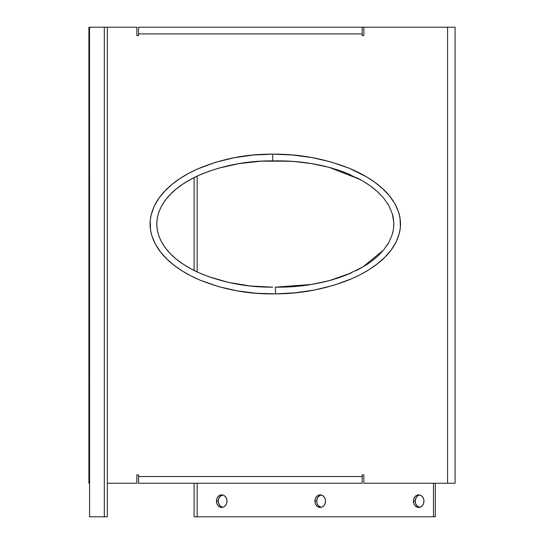 <?xml version="1.0" encoding="UTF-8"?>
<svg xmlns="http://www.w3.org/2000/svg" width="544" height="544" viewBox="0 0 544 544"><rect width="100%" height="100%" fill="white"/><g stroke="black" fill="none" stroke-linecap="round" stroke-linejoin="round"><path stroke-width="0.82" d="M290.115 286.838L275.366 287.171L275.604 293.876C248.356 294.454 222.319 289.51 197.506 279.045C175.066 269.022 150.77 250.94 150.042 224.026C150.77 197.105 175.066 179.024 197.506 169C221.401 158.896 246.473 153.945 272.721 154.149L272.721 160.861C248.295 160.664 224.822 164.988 202.3 173.842C181.152 182.628 157.508 198.859 156.747 224.026C157.508 249.186 181.152 265.424 202.3 274.21C224.822 283.057 248.295 287.382 272.721 287.184L250.097 285.974L228.344 282.377L208.291 276.542L199.152 272.85L190.72 268.688L183.076 264.092L176.297 259.114L170.442 253.796L165.58 248.193L161.745 242.359L158.977 236.348L157.311 230.214L156.754 224.026L157.311 217.831L158.977 211.704L161.745 205.686L165.58 199.852L170.442 194.249L176.297 188.931L183.076 183.954L190.72 179.364L199.152 175.202L208.291 171.51L218.056 168.32L239.054 163.581L261.358 161.167L290.136 161.214M222.523 507.314L219.824 505.594L218.681 503.554L218.28 501.146L216.451 501.146A6.29 5.277 90 0 1 221.728 494.856A6.29 5.277 90 0 1 226.998 501.146L226.596 503.554L225.454 505.594L223.747 506.954L221.728 507.43L219.708 506.954L217.994 505.594L216.852 503.554L216.451 501.146L216.852 498.739L217.994 496.699L219.708 495.332L221.728 494.856L223.747 495.332L225.454 496.699L226.596 498.739L226.998 501.146A6.29 5.277 90 0 1 221.728 507.43A6.29 5.277 90 0 1 216.451 501.146L218.28 501.146A6.29 5.277 -90 0 0 222.639 507.341M419.485 507.314L416.786 505.594L415.636 503.554L415.235 501.146L413.413 501.146A6.29 5.277 90 0 1 418.683 494.856A6.29 5.277 90 0 1 423.96 501.146L423.558 503.554L422.416 505.594L420.702 506.954L418.683 507.43L416.67 506.954L414.956 505.594L413.814 503.554L413.413 501.146L413.814 498.739L414.956 496.699L416.67 495.332L418.683 494.856L420.702 495.332L422.416 496.699L423.558 498.739L423.96 501.146A6.29 5.277 90 0 1 418.683 507.43A6.29 5.277 90 0 1 413.413 501.146L415.235 501.146A6.29 5.277 -90 0 0 419.601 507.341M321.001 507.314L318.301 505.594L317.159 503.554L316.758 501.146L314.928 501.146A6.29 5.277 90 0 1 320.205 494.856A6.29 5.277 90 0 1 325.482 501.146L325.081 503.554L323.938 505.594L322.225 506.954L320.205 507.43L318.186 506.954L316.479 505.594L315.33 503.554L314.928 501.146L315.33 498.739L316.479 496.699L318.186 495.332L320.205 494.856L322.225 495.332L323.938 496.699L325.081 498.739L325.482 501.146A6.29 5.277 90 0 1 320.205 507.43A6.29 5.277 90 0 1 314.928 501.146L316.758 501.146A6.29 5.277 -90 0 0 321.116 507.341M295.222 161.568L310.454 163.404M314.595 164.111L319.933 165.158M320.015 165.179L326.679 166.722M329.793 167.538L333.35 168.552M336.253 169.442L343.985 172.122M348.31 173.842L350.703 174.862M356.49 177.582L360.876 179.901M364.154 181.812L368.798 184.804M371.498 186.735L376.074 190.407M379.08 193.168L379.766 193.848M387.58 203.524L388.572 205.176M392.673 215.009L393.162 217.104M293.488 161.439L275.366 160.874C300.703 160.562 324.414 164.635 346.501 173.101L362.821 181.016L370.437 185.96L377.488 191.672L383.744 198.227L388.831 205.625L392.374 213.948L393.387 218.341L393.863 224.026L393.394 229.697L392.38 234.09L388.838 242.413L383.731 249.839L377.468 256.401L370.41 262.106L362.807 267.043L383.642 249.941M393.162 230.955L392.68 233.016M388.579 242.869L387.58 244.528M379.59 254.381L379.066 254.891M376.047 257.659L371.484 261.317M368.771 263.262L366.248 264.935M366.051 265.057L364.147 266.24M360.862 268.151L356.504 270.456M350.717 273.176L348.303 274.21M343.971 275.93L336.301 278.589M333.309 279.507L329.8 280.507M326.686 281.323L314.622 283.934M310.468 284.641L295.249 286.477M136.843 27.2L107.358 27.2L136.843 27.2L136.843 35.584L136.843 27.2M107.358 483.249L136.843 483.249L136.843 474.864L138.523 474.864L138.523 476.537L362.188 476.537L362.188 474.864L363.868 474.864L363.868 483.249L447.583 483.249L447.583 27.2L363.868 27.2L363.868 35.584L362.188 35.584L362.188 33.912L138.523 33.912L138.523 35.584L136.843 35.584L138.523 35.584L138.523 27.2L138.523 33.912L362.188 33.912L362.188 35.584L363.868 35.584L363.868 27.2L138.523 27.2L455.09 27.2L447.583 27.2L447.583 483.249L363.868 483.249L363.868 474.864L362.188 474.864L362.188 483.249L362.188 476.537L138.523 476.537L138.523 474.864L136.843 474.864L136.843 483.249L107.358 483.249M359.883 179.357L329.276 167.402L311.535 163.581L293.508 161.439L272.721 160.861L272.721 154.149C299.445 153.918 325.224 158.732 350.057 168.592C373.238 178.452 399.514 196.051 400.568 224.026C399.514 251.994 373.238 269.6 350.057 279.453C326.155 288.973 301.342 293.78 275.604 293.876L256.231 293.257L237.062 290.843L218.3 286.559L200.002 280.133L191.209 276.032L182.784 271.3L174.78 265.826L167.341 259.508L160.793 252.355L155.394 244.208L151.654 235.192L150.572 230.425L150.185 220.694L150.899 215.866L154 206.618L158.902 198.22L165.152 190.713L172.319 184.158L180.186 178.405L188.55 173.414L197.234 169.123L215.417 162.343L234.246 157.719L253.354 155.04L272.721 154.149L292.318 154.992L311.773 157.542L330.779 161.888L349.194 168.232L366.758 176.984L374.911 182.369L382.514 188.571L389.32 195.69L394.924 203.755L398.861 212.799L400.017 217.614L400.418 227.406L399.643 232.295L396.365 241.556L391.204 249.968L384.73 257.366L377.318 263.86L369.308 269.498L360.788 274.407L351.914 278.657L333.533 285.362L314.446 290.013L295.093 292.801L275.604 293.876L275.359 287.171L311.556 284.464L329.283 280.643L351.281 272.925M362.807 267.043L346.48 274.951L362.807 267.043L370.41 262.106L377.468 256.401L383.731 249.839L388.831 242.427L392.38 234.09L393.394 229.697L393.842 222.856L392.374 213.948L388.831 205.625L383.744 198.227L377.488 191.672L370.437 185.96L362.821 181.016L346.501 173.101L329.276 167.402M329.215 167.382L311.678 163.601M311.399 163.554L293.597 161.446M435.316 516.8L435.316 483.249L435.316 516.8L433.486 516.8L433.486 483.249L433.486 516.8L435.316 516.8M222.639 494.952A6.29 5.277 -90 0 0 218.28 501.146L218.681 498.739L219.824 496.699L222.523 494.972M419.601 494.952A6.29 5.277 -90 0 0 415.235 501.146L416.126 497.651L417.581 495.917L419.485 494.972M321.116 494.952A6.29 5.277 -90 0 0 316.758 501.146L317.159 498.739L318.301 496.699L321.001 494.972M197.159 176.113L197.159 271.939L197.159 176.113M197.159 483.249L197.159 516.8L433.486 516.8L194.099 516.8L197.159 516.8L197.159 483.249M447.583 483.249L455.09 483.249L447.583 483.249M136.843 474.864L138.523 474.864M362.188 474.864L363.868 474.864M138.523 476.537L138.523 483.249L362.188 483.249L138.523 483.249L138.523 476.537M363.868 35.584L362.188 35.584M138.523 35.584L136.843 35.584M362.188 33.912L362.188 27.2L362.188 33.912M311.712 284.444L329.154 280.677M355.864 270.776L362.637 267.138M392.387 234.056L393.217 230.67M329.283 280.643L346.48 274.951C324.414 283.41 300.73 287.484 275.414 287.171L293.542 286.606L311.556 284.464M386.451 246.235L388.838 242.413M393.387 218.341L392.374 213.948M88.917 27.2L89.529 27.2L88.903 27.2L88.903 483.249L89.529 483.249L89.529 27.2L104.319 27.2L89.529 27.2L89.576 483.249L88.903 483.249M107.358 27.2L104.319 27.2L104.319 516.8L89.576 516.8L89.576 483.249L89.576 516.8L107.358 516.8L104.319 516.8L104.319 27.2L107.358 27.2L107.358 516.8L107.358 27.2M455.097 27.2L455.097 483.249M194.099 516.8L194.099 483.249M194.099 270.456L194.099 177.589"/></g></svg>
